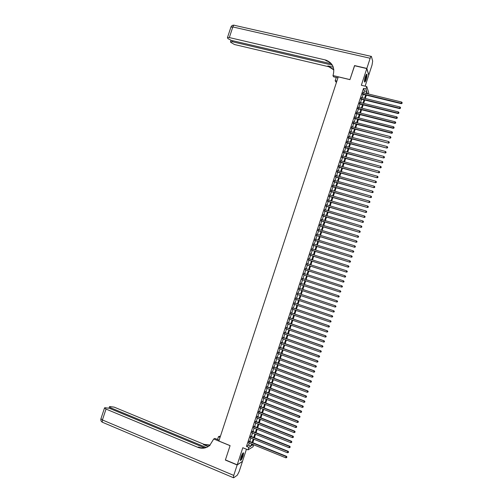 <?xml version="1.0" encoding="UTF-8"?>
<svg xmlns="http://www.w3.org/2000/svg" width="503" height="503" viewBox="0 0 503 503"><rect width="100%" height="100%" fill="white"/><g stroke="black" fill="none" stroke-linecap="round" stroke-linejoin="round"><path stroke-width="0.75" d="M243.068 455.963L243.609 452.97C243.043 452.493 242.132 453.958 240.868 457.359L240.333 460.346C240.906 460.811 241.817 459.352 243.068 455.963M366.153 79.487C366.882 77.11 367.146 75.406 366.957 74.369C366.624 73.809 366.077 74.614 365.316 76.789C364.587 79.172 364.323 80.876 364.512 81.907C364.851 82.467 365.398 81.656 366.153 79.487M253.694 444.79L253.047 446.765L248.036 449.864L248.853 447.362L250.909 446.117L251.619 443.948M365.134 86.164L368.737 75.136L366.8 68.571L354.502 65.711L349.937 79.644L338.268 76.858L218.862 441.024L230.091 445.627L225.413 459.905L237.209 464.822L242.484 461.345L246.451 449.217M363.707 92.848L364.342 90.905L363.512 88.402L365.983 89L366.781 86.56L368.73 92.684L368.315 93.967M249.243 441.244L248.74 442.785M250.865 436.283L250.368 437.817M252.487 431.329L251.99 432.85M254.109 426.374L253.613 427.883M255.725 421.42L255.235 422.916M257.347 416.465L256.857 417.955M258.963 411.511L258.479 412.994M260.579 406.562L260.101 408.034M262.201 401.614L261.723 403.079M263.817 396.672L263.339 398.125M265.433 391.724L264.962 393.17M267.049 386.782L266.577 388.215M268.665 381.84L268.2 383.267M270.281 376.898L269.815 378.313M271.89 371.962L271.431 373.364M273.506 367.027L273.054 368.422M275.122 362.091L274.669 363.474M276.732 357.155L276.285 358.532M278.348 352.226L277.901 353.59M279.957 347.296L279.511 348.648M281.567 342.367L281.127 343.712M283.176 337.438L282.743 338.777M284.786 332.514L284.352 333.841M286.396 327.585L285.968 328.905M288.005 322.668L287.578 323.976M289.615 317.745L289.194 319.04M291.224 312.822L290.803 314.117M292.834 307.905L292.413 309.188M294.437 302.988L294.022 304.258M296.047 298.078L295.632 299.335M297.65 293.161L297.242 294.412M299.26 288.25L298.851 289.495M300.863 283.34L300.461 284.572M302.466 278.429L302.064 279.662M304.076 273.513L303.667 274.751M305.686 268.596L305.277 269.847M307.289 263.685L306.874 264.943M308.892 258.775L308.477 260.038M310.502 253.864L310.081 255.14M312.105 248.954L311.684 250.243M313.709 244.049L313.287 245.345M315.312 239.145L314.884 240.447M316.915 234.241L316.488 235.549M318.518 229.337L318.085 230.657M320.115 224.439L319.682 225.765M321.719 219.541L321.285 220.874M323.322 214.643L322.882 215.988M324.919 209.745L324.479 211.103M326.522 204.853L326.076 206.217M328.119 199.961L327.673 201.332M329.716 195.07L329.27 196.447M331.32 190.178L330.861 191.568M332.917 185.293L332.458 186.688M334.514 180.401L334.055 181.809M336.111 175.522L335.646 176.937M337.708 170.636L337.243 172.057M339.299 165.757L338.833 167.185M340.896 160.872L340.424 162.318M342.493 155.993L342.015 157.445M344.083 151.12L343.606 152.579M345.68 146.241L345.203 147.712M347.271 141.368L346.787 142.846M348.868 136.495L348.378 137.979M350.459 131.629L349.969 133.119M352.05 126.756L351.559 128.259M353.64 121.889L353.144 123.398M355.231 117.023L354.734 118.545M356.822 112.156L356.319 113.684M358.413 107.296L357.91 108.83M359.997 102.436L359.494 103.976M361.588 97.576L361.079 99.129M363.512 88.402L246.47 446.394L248.545 445.155L249.255 442.992M249.758 441.452L250.878 438.025M251.381 436.491L252.506 433.052M253.003 431.53L254.128 428.084M254.619 426.575L255.75 423.124M256.241 421.621L257.373 418.156M257.857 416.666L258.995 413.196M259.479 411.712L260.617 408.235M261.095 406.764L262.239 403.28M262.717 401.815L263.855 398.319M264.333 396.867L265.477 393.365M265.949 391.919L267.093 388.41M267.565 386.977L268.715 383.462M269.18 382.035L270.331 378.507M270.796 377.093L271.953 373.559M272.412 372.157L273.569 368.611M274.022 367.215L275.185 363.663M275.638 362.279L276.801 358.721M277.247 357.344L278.417 353.779M278.863 352.414L280.033 348.837M280.473 347.479L281.649 343.895M282.089 342.549L283.258 338.959M283.698 337.62L284.874 334.023M285.308 332.697L286.49 329.088M286.917 327.767L288.1 324.152M288.527 322.844L289.709 319.223M290.137 317.921L291.325 314.293M291.746 313.004L292.935 309.364M293.35 308.088L294.544 304.441M294.959 303.164L296.154 299.511M296.569 298.254L297.763 294.588M298.172 293.337L299.373 289.665M299.782 288.426L300.983 284.748M301.385 283.516L302.586 279.831M302.988 278.599L304.196 274.921M304.598 273.682L305.799 270.017M306.208 268.765L307.402 265.112M307.811 263.849L309.005 260.208M309.42 258.938L310.603 255.304M311.024 254.028L312.206 250.406M312.627 249.117L313.809 245.508M314.23 244.213L315.412 240.61M315.834 239.302L317.009 235.712M317.437 234.398L318.606 230.82M319.04 229.494L320.21 225.922M320.644 224.596L321.807 221.031M322.247 219.698L323.404 216.145M323.844 214.8L325.001 211.254M325.447 209.902L326.598 206.368M327.044 205.004L328.195 201.483M328.648 200.112L329.792 196.604M330.245 195.221L331.389 191.718M331.842 190.329L332.986 186.839M333.445 185.437L334.577 181.96M335.042 180.552L336.174 177.081M336.639 175.666L337.771 172.208M338.236 170.781L339.362 167.336M339.827 165.902L340.952 162.463M341.424 161.017L342.543 157.59M343.021 156.137L344.14 152.723M344.612 151.258L345.731 147.851M346.209 146.386L347.322 142.984M347.799 141.513L348.912 138.124M349.396 136.634L350.497 133.257M350.987 131.767L352.087 128.397M352.578 126.894L353.678 123.537M354.169 122.028L355.263 118.677M355.759 117.161L356.853 113.823M357.35 112.295L358.438 108.962M358.941 107.428L360.029 104.108M360.532 102.568L361.613 99.261M362.122 97.708L363.197 94.407M363.179 92.715L362.669 94.281M248.036 449.864L242.798 447.727L237.209 464.822M246.47 446.394L248.853 447.362M366.8 68.571L361.343 85.252L366.781 86.56M252.286 444.218L251.852 445.539L253.323 444.646M367.53 93.772L367.165 92.646L366.85 93.608M366.341 95.174L365.26 98.475M364.757 100.028L363.669 103.341M363.166 104.888L362.078 108.214M361.575 109.748L360.488 113.081M359.991 114.609L358.897 117.954M358.4 119.475L357.306 122.826M356.809 124.342L355.709 127.699M355.219 129.208L354.118 132.578M353.628 134.075L352.521 137.457M352.037 138.941L350.931 142.336M350.446 143.814L349.334 147.216M348.856 148.687L347.736 152.101M347.259 153.56L346.139 156.986M345.668 158.439L344.549 161.872M344.077 163.318L342.952 166.757M342.48 168.197L341.348 171.649M340.883 173.076L339.751 176.54M339.292 177.955L338.154 181.432M337.695 182.841L336.557 186.324M336.098 187.726L334.954 191.222M334.501 192.611L333.357 196.12M332.904 197.503L331.754 201.018M331.307 202.388L330.157 205.916M329.71 207.28L328.553 210.82M328.107 212.178L326.95 215.718M326.51 217.07L325.347 220.628M324.907 221.968L323.743 225.533M323.31 226.866L322.14 230.437M321.706 231.764L320.537 235.347M320.109 236.661L318.933 240.258M318.506 241.566L317.324 245.175M316.903 246.47L315.721 250.085M315.299 251.374L314.111 255.002M313.696 256.285L312.508 259.919M312.093 261.189L310.898 264.842M310.489 266.1L309.295 269.759M308.88 271.01L307.685 274.682M307.276 275.927L306.076 279.605M305.673 280.844L304.466 284.528M304.064 285.761L302.856 289.445M302.454 290.69L301.253 294.368M300.844 295.619L299.643 299.285M299.228 300.549L298.034 304.208M297.619 305.478L296.424 309.131M296.009 310.414L294.815 314.061M294.393 315.35L293.205 318.984M292.784 320.285L291.595 323.913M291.168 325.227L289.986 328.843M289.552 330.163L288.376 333.778M287.936 335.105L286.76 338.708M286.326 340.047L285.151 343.643M284.711 344.995L283.535 348.579M283.095 349.937L281.919 353.521M281.473 354.885L280.309 358.457M279.857 359.84L278.693 363.399M278.241 364.788L277.078 368.341M276.619 369.743L275.462 373.289M275.003 374.697L273.846 378.231M273.381 379.652L272.23 383.179M271.765 384.606L270.614 388.134M270.142 389.567L268.992 393.082M268.52 394.528L267.376 398.036M266.898 399.489L265.76 402.991M265.276 404.456L264.138 407.946M263.654 409.417L262.516 412.9M262.032 414.384L260.9 417.861M260.409 419.351L259.278 422.822M258.787 424.325L257.655 427.783M257.159 429.298L256.033 432.743M255.537 434.271L254.411 437.711M253.908 439.245L252.789 442.678M366.159 93.439L366.794 91.496L365.983 89M252.122 442.407L253.242 438.974M253.745 437.44L254.87 434.001M255.367 432.479L256.492 429.028M256.989 427.519L258.114 424.06M258.605 422.558L259.743 419.093M260.227 417.597L261.365 414.126M261.849 412.642L262.987 409.159M263.465 407.682L264.609 404.192M265.087 402.727L266.232 399.231M266.703 397.779L267.854 394.27M268.325 392.824L269.47 389.309M269.941 387.876L271.092 384.355M271.557 382.928L272.714 379.4M273.173 377.986L274.33 374.446M274.789 373.037L275.946 369.491M276.405 368.095L277.568 364.543M278.021 363.153L279.184 359.588M279.637 358.211L280.8 354.64M281.246 353.276L282.416 349.698M282.862 348.34L284.032 344.75M284.472 343.404L285.647 339.808M286.088 338.469L287.263 334.866M287.697 333.539L288.879 329.93M289.307 328.61L290.489 324.988M290.923 323.68L292.105 320.053M292.532 318.751L293.721 315.117M294.142 313.828L295.33 310.181M295.751 308.899L296.94 305.252M297.355 303.982L298.556 300.322M298.964 299.059L300.165 295.393M300.574 294.136L301.775 290.464M302.177 289.219L303.384 285.541M303.787 284.302L304.994 280.617M305.396 279.385L306.597 275.707M307.006 274.462L308.201 270.79M308.609 269.539L309.804 265.886M310.219 264.622L311.414 260.975M311.829 259.705L313.017 256.065M313.432 254.788L314.62 251.16M315.041 249.872L316.224 246.256M316.645 244.961L317.821 241.352M318.248 240.05L319.424 236.454M319.851 235.14L321.027 231.556M321.455 230.229L322.624 226.658M323.058 225.325L324.228 221.76M324.661 220.421L325.825 216.868M326.265 215.517L327.422 211.97M327.868 210.619L329.025 207.079M329.471 205.714L330.622 202.193M331.068 200.816L332.219 197.302M332.672 195.919L333.816 192.416M334.269 191.027L335.413 187.531M335.872 186.129L337.01 182.646M337.469 181.237L338.601 177.766M339.066 176.346L340.198 172.881M340.663 171.46L341.795 168.002M342.26 166.568L343.386 163.129M343.857 161.683L344.983 158.25M345.454 156.798L346.573 153.377M347.051 151.919L348.164 148.504M348.648 147.033L349.755 143.632M350.239 142.154L351.352 138.765M351.836 137.275L352.943 133.892M353.427 132.402L354.527 129.026M355.024 127.523L356.118 124.166M356.614 122.65L357.708 119.299M358.205 117.777L359.299 114.439M359.796 112.911L360.884 109.579M361.387 108.038L362.474 104.718M362.977 103.172L364.059 99.858M364.568 98.305L365.65 95.004M364.342 90.905L366.794 91.496M248.545 445.155L250.909 446.117M362.411 94.218L401.287 103.681L401.212 103.278L362.525 93.872M402.016 103.19L402.174 102.7L402.016 103.19L401.212 103.278L401.614 102.046L362.921 92.653M401.287 103.681L402.042 103.354M402.174 102.7L401.614 102.046M366.259 74.601L366.19 77.443C365.587 79.895 365.008 81.247 364.449 81.492M364.442 81.121L365.888 77.431L366.065 74.934M364.524 81.926C365.159 81.234 365.756 79.713 366.316 77.355L366.536 74.255M242.892 453.134L242.968 454.322C242.157 457.403 241.27 459.252 240.302 459.874M240.34 459.497C241.27 458.51 242.037 456.812 242.635 454.385L242.672 453.429M240.333 460.333C241.484 459.107 242.427 456.994 243.169 454.002L243.219 452.819M354.602 65.736L349.956 79.593L332.967 75.538L333.238 74.721C334.879 67.603 332.426 62.724 325.881 60.083L229.324 37.568L227.444 37.637L227.96 38.668L231.418 40.416L331.093 63.736M337.934 77.858L333.52 76.802L332.967 75.538M336.557 82.058L335.734 81.857L335.199 80.643L336.249 77.456M366.844 68.421L368.787 74.991L372.025 65.076L372.666 61.133L371.415 56.43C371.164 55.996 370.749 56.606 370.17 58.254L366.844 68.421L354.546 65.566M336.891 81.052L335.199 80.643M332.238 65.151L232.399 41.749L230.537 41.812L230.626 42.258L234.436 44.516L328.805 66.754L333.829 69.911M333.797 69.552L327.843 65.937L333.294 67.22M333.112 66.704C331.678 63.743 329.364 61.756 326.17 60.75L325.177 59.895M237.158 464.973L225.363 460.056L230.072 445.677L213.737 438.974L209.625 445.564C206.054 448.355 202.149 448.946 197.905 447.343L106.032 409.071L102.417 419.961L233.744 475.417L237.158 464.973L242.333 461.452M220.05 437.39L218.428 436.73L217.522 439.496M218.428 436.73L219.541 436.195L220.339 436.516M213.737 438.974L214.9 438.421L219.145 440.156M206.211 447.456L110.937 407.902L109.434 406.82L109.755 406.562L114.181 407.128L204.086 444.363L210.153 445.092M209.902 445.325L203.495 444.646L208.192 446.595M233.744 475.417L233.335 477.68L233.656 477.787L237.303 475.197L239.114 471.669L242.44 461.496M204.545 447.827L109.371 408.273L104.863 407.7L104.517 407.971L106.032 409.071M207.657 446.903C204.658 448.23 201.615 448.28 198.522 447.048L197.905 447.343M360.827 99.066L399.684 108.61L399.602 108.22L360.934 98.726M400.407 108.126L400.57 107.636L400.407 108.126L399.602 108.22L400.004 106.982L361.336 97.513M399.684 108.61L400.438 108.283M400.57 107.636L400.004 106.982M359.243 103.914L398.08 113.54L397.999 113.156L359.349 103.587M398.804 113.062L398.961 112.571L398.804 113.062L397.999 113.156L398.401 111.924L359.746 102.373M398.08 113.54L398.835 113.219M398.961 112.571L398.401 111.924M357.652 108.767L396.471 118.469L396.389 118.098L357.759 108.447M397.194 118.004L397.351 117.507L397.194 118.004L396.389 118.098L396.792 116.859L358.155 107.233M396.471 118.469L397.225 118.155M397.351 117.507L396.792 116.859M356.067 113.621L394.868 123.405L394.78 123.04L356.168 113.313M395.584 122.946L395.748 122.449L395.584 122.946L394.78 123.04L395.182 121.801L356.564 112.094M394.868 123.405L395.622 123.09M395.748 122.449L395.182 121.801M354.483 118.475L393.258 128.34L393.17 127.982L354.577 118.174M393.975 127.888L394.138 127.391L393.975 127.888L393.17 127.982L393.572 126.743L354.98 116.96M393.258 128.34L394.012 128.026M394.138 127.391L393.572 126.743M352.892 123.336L391.655 133.276L391.56 132.924L352.987 123.04M392.365 132.83L392.529 132.333L392.365 132.83L391.56 132.924L391.963 131.692L353.389 121.827M391.655 133.276L392.403 132.968M392.529 132.333L391.963 131.692M351.301 128.196L390.045 138.212L351.396 127.907M390.756 137.772L390.919 137.281L390.756 137.772L389.951 137.872L390.353 136.634L351.798 126.693M390.045 138.212L390.793 137.91M390.919 137.281L390.353 136.634M349.717 133.056L388.435 143.154L349.805 132.779M389.146 142.72L389.309 142.223L389.146 142.72L388.341 142.821L388.744 141.582L350.201 131.56M388.435 143.154L389.184 142.852M389.309 142.223L388.744 141.582M348.126 137.916L386.832 148.089L348.214 137.646M387.536 147.668L387.7 147.172L387.536 147.668L386.725 147.769L387.134 146.536L348.61 136.432M386.832 148.089L387.574 147.8M387.7 147.172L387.134 146.536M346.536 142.777L385.223 153.031L346.624 142.519M385.927 152.616L386.084 152.126L385.927 152.616L385.116 152.723L385.518 151.485L347.02 141.305M385.223 153.031L385.964 152.742M386.084 152.126L385.518 151.485M344.945 147.643L383.613 157.98L345.027 147.392M384.311 157.571L384.474 157.074L384.311 157.571L383.506 157.678L383.908 156.439L345.429 146.178M383.613 157.98L384.355 157.691M384.474 157.074L383.908 156.439M343.354 152.51L382.003 162.922L343.436 152.271M382.701 162.526L382.865 162.029L382.701 162.526L381.89 162.632L382.293 161.394L343.832 151.051M382.003 162.922L382.745 162.639M382.865 162.029L382.293 161.394M341.763 157.376L380.387 167.87L341.839 157.15M381.085 167.48L381.249 166.983L381.085 167.48L380.281 167.587L380.683 166.348L342.241 155.93M380.387 167.87L381.136 167.593M381.249 166.983L380.683 166.348M340.173 162.249L378.778 172.818L340.242 162.023M379.476 172.435L379.639 171.938L379.476 172.435L378.665 172.542L379.067 171.303L340.644 160.803M378.778 172.818L379.52 172.548M379.639 171.938L379.067 171.303M338.582 167.115L377.168 177.773L338.651 166.908M377.86 177.396L378.023 176.899L377.86 177.396L377.049 177.502L377.451 176.264L339.047 165.682M377.168 177.773L377.91 177.502M378.023 176.899L377.451 176.264M336.985 171.988L375.552 182.721L337.054 171.787M376.244 182.35L376.407 181.853L376.244 182.35L375.433 182.463L375.835 181.225L337.45 170.567M375.552 182.721L376.294 182.457M376.407 181.853L375.835 181.225M335.394 176.861L373.943 187.676L335.457 176.672M374.634 187.311L374.792 186.814L374.634 187.311L373.817 187.424L374.226 186.185L335.859 175.446M373.943 187.676L374.678 187.412M374.792 186.814L374.226 186.185M333.797 181.74L372.327 192.63L333.86 181.552M373.019 192.278L373.176 191.781L373.019 192.278L372.201 192.391L372.61 191.146L334.262 180.332M372.327 192.63L373.069 192.372M373.176 191.781L372.61 191.146M332.206 186.619L370.717 197.591L332.263 186.443M371.403 197.239L371.56 196.742L371.403 197.239L370.585 197.358L370.988 196.113L332.665 185.217M370.717 197.591L371.453 197.333M371.56 196.742L370.988 196.113M330.609 191.498L369.101 202.546L330.666 191.329M369.787 202.206L369.944 201.709L369.787 202.206L368.969 202.325L369.372 201.081L331.062 190.109M369.101 202.546L369.837 202.294M369.944 201.709L369.372 201.081M329.012 196.377L367.486 207.506L329.069 196.214M368.165 207.173L368.328 206.676L368.165 207.173L367.353 207.293L367.756 206.048L329.465 194.994M367.486 207.506L368.221 207.261M368.328 206.676L367.756 206.048M327.422 201.257L365.87 212.467L327.466 201.106M366.549 212.14L366.712 211.644L366.549 212.14L365.731 212.266L366.14 211.021L327.868 199.886M365.87 212.467L366.605 212.228M366.712 211.644L366.14 211.021M325.825 206.142L364.254 217.434L325.869 205.997M364.933 217.114L365.09 216.617L364.933 217.114L364.115 217.233L364.518 215.994L326.271 204.778M364.254 217.434L364.989 217.195M365.09 216.617L364.518 215.994M324.228 211.027L362.638 222.401L324.272 210.895M363.311 222.087L363.474 221.59L363.311 222.087L362.493 222.207L362.902 220.968L324.668 209.669M362.638 222.401L363.367 222.163M363.474 221.59L362.902 220.968M322.63 215.913L361.022 227.362L322.668 215.787M361.695 227.06L361.858 226.564L361.695 227.06L360.877 227.186L361.28 225.941L323.071 214.567M361.022 227.362L361.751 227.13M361.858 226.564L361.28 225.941M321.033 220.798L359.406 232.336L321.065 220.685M360.073 232.034L360.236 231.537L360.073 232.034L359.255 232.16L359.664 230.915L321.467 219.465M359.406 232.336L360.135 232.103M360.236 231.537L359.664 230.915M319.43 225.69L357.79 237.303L319.468 225.583M358.457 237.014L358.614 236.517L358.457 237.014L357.633 237.139L358.042 235.894L319.864 224.363M357.79 237.303L358.513 237.076M358.614 236.517L358.042 235.894M317.833 230.581L356.168 242.276L317.865 230.487M356.834 241.993L356.011 242.119L356.42 240.874L357.055 241.553L356.834 241.993L357.055 241.553M318.267 229.261L356.42 240.874L356.998 241.497M356.168 242.276L356.897 242.056M316.236 235.473L354.552 247.25L316.261 235.385M355.212 246.973L354.395 247.105L354.797 245.854L355.439 246.533L355.212 246.973L355.439 246.533M316.664 234.159L354.797 245.854L355.376 246.476M354.552 247.25L355.275 247.03M314.633 240.365L352.93 252.223L314.658 240.289M353.59 251.953L352.773 252.085L353.175 250.84L353.816 251.513L353.59 251.953L353.816 251.513M315.06 239.063L353.175 250.84L353.754 251.456M352.93 252.223L353.653 252.009M313.036 245.263L351.314 257.196L313.055 245.194M351.968 256.939L351.144 257.071L351.553 255.826L352.194 256.492L351.968 256.939L352.194 256.492M313.457 243.968L351.553 255.826L352.131 256.442M351.314 257.196L352.031 256.989M311.432 250.161L349.692 262.176L311.451 250.104M350.346 261.925L349.522 262.057L349.931 260.812L350.572 261.472L350.346 261.925L350.572 261.472M311.854 248.878L349.931 260.812L350.509 261.422M349.692 262.176L350.409 261.969M309.829 255.059L348.07 267.156L309.848 255.008M348.724 266.911L347.9 267.049L348.309 265.798L348.95 266.458L348.724 266.911L348.95 266.458M310.25 253.782L348.309 265.798L348.887 266.414M348.07 267.156L348.786 266.955M308.232 259.963L346.448 272.136L308.245 259.919M347.095 271.897L346.278 272.035L346.68 270.79L347.328 271.438L347.095 271.897L347.328 271.438M308.641 258.693L346.68 270.79L347.259 271.4M346.448 272.136L347.164 271.941M306.629 264.861L344.825 277.122L306.635 264.829M345.473 276.889L344.649 277.027L345.058 275.782L345.706 276.43L345.473 276.889L345.706 276.43M307.037 263.603L345.058 275.782L345.636 276.392M344.825 277.122L345.542 276.927M305.025 269.765L343.203 282.101L305.032 269.746M343.851 281.881L343.027 282.02L343.43 280.775L344.083 281.416L343.851 281.881L344.083 281.416M305.434 268.514L343.43 280.775L344.014 281.384M343.203 282.101L343.92 281.913M342.222 286.873L341.399 287.018L303.422 274.657L341.581 287.087L341.807 285.767L342.455 286.402L342.222 286.873L342.455 286.402M303.825 273.431L341.807 285.767L342.386 286.377M341.581 287.087L342.298 286.905M340.6 291.872L339.77 292.01L301.819 279.574L339.959 292.08L340.179 290.765L340.833 291.394L340.6 291.872L340.833 291.394M302.221 278.348L340.179 290.765L340.757 291.369M339.959 292.08L340.669 291.897M339.047 296.889L339.211 296.386L338.33 297.066L300.209 284.491M338.972 296.864L338.148 297.009L338.739 295.821L300.612 283.258L338.55 295.758L339.135 296.368M339.211 296.386L338.739 295.821M337.419 301.882L337.582 301.385L337.419 301.882L336.52 302.007L298.6 289.407M337.343 301.863L336.52 302.007L337.117 300.807L299.008 288.169M299.002 288.181L336.922 300.763L337.507 301.366M337.582 301.385L337.117 300.807M335.79 306.88L335.954 306.377L335.79 306.88L334.891 307.012L296.996 294.33M335.715 306.861L334.891 307.012L335.488 305.799L297.405 293.079L335.294 305.761L335.878 306.365M335.954 306.377L335.488 305.799M334.168 311.879L334.332 311.376L334.168 311.879L333.263 312.017L295.387 299.254M334.086 311.866L333.263 312.017L333.866 310.797L295.795 297.99M295.789 298.021L333.665 310.766L334.25 311.363M334.332 311.376L333.866 310.797M332.54 316.877L332.703 316.374L332.54 316.877L331.634 317.016L293.777 304.177M332.458 316.871L331.634 317.016L332.238 315.79L294.192 302.907M294.18 302.944L332.037 315.765L332.621 316.368M332.703 316.374L332.238 315.79M330.911 321.876L331.075 321.379L330.911 321.876L329.999 322.027L292.168 309.1M330.829 321.876L329.999 322.027L330.609 320.788L292.583 307.823M292.57 307.867L330.408 320.776L330.993 321.373M331.075 321.379L330.609 320.788M329.283 326.881L329.446 326.378L329.283 326.881L328.371 327.032L290.552 314.029M329.201 326.881L328.371 327.032L328.987 325.787L290.973 312.74M290.954 312.797L328.78 325.781L329.364 326.378M329.446 326.378L328.987 325.787M327.654 331.886L327.818 331.383L327.654 331.886L326.743 332.043L288.942 318.959M327.572 331.886L326.743 332.043L327.359 330.785L289.37 317.657M289.344 317.726L327.151 330.792L327.736 331.389M327.818 331.383L327.359 330.785M326.026 336.891L326.189 336.394L326.026 336.891L325.108 337.054L287.332 323.888M325.938 336.897L325.108 337.054L325.73 335.79L287.76 322.58M287.735 322.656L325.516 335.803L326.101 336.394M326.189 336.394L325.73 335.79M324.391 341.902L324.554 341.399L324.391 341.902L323.479 342.065L285.717 328.817M324.309 341.908L323.479 342.065L324.102 340.789L286.15 327.503M286.119 327.585L323.888 340.814L324.473 341.405M324.554 341.399L324.102 340.789M322.763 346.907L322.926 346.41L322.763 346.907L321.845 347.083L284.107 333.753M322.675 346.919L321.845 347.083L322.467 345.794L284.541 332.426M284.509 332.521L322.253 345.825L322.838 346.422M322.926 346.41L322.467 345.794M321.134 351.918L321.298 351.421L321.134 351.918L320.21 352.094L282.491 338.689M321.046 351.937L320.21 352.094L320.839 350.805L282.931 337.35M282.893 337.45L320.618 350.843L321.21 351.434M321.298 351.421L320.839 350.805M281.284 342.392L318.99 355.86L318.581 357.111L280.881 343.624M281.322 342.279L319.21 355.81L319.411 356.954L319.575 356.451M319.663 356.432L319.21 355.81M318.581 357.111L319.411 356.954M279.668 347.328L317.355 360.877L316.947 362.135L279.266 348.56M279.706 347.202L317.582 360.821L317.777 361.971L317.94 361.468M318.034 361.443L317.582 360.821M316.947 362.135L317.777 361.971M278.052 352.263L315.721 365.901L315.312 367.152L277.65 353.502M278.096 352.138L315.947 365.832L316.142 366.989L316.305 366.486M316.4 366.461L315.947 365.832M315.312 367.152L316.142 366.989M276.436 357.205L314.086 370.918L313.677 372.176L276.034 358.444M276.487 357.067L314.318 370.843L314.507 372.013L314.671 371.51M314.765 371.478L314.318 370.843M313.677 372.176L314.507 372.013M274.82 362.147L312.451 375.942L312.042 377.2L274.418 363.386M274.871 361.997L312.684 375.86L312.872 377.036L313.036 376.533M313.13 376.495L312.684 375.86M312.042 377.2L312.872 377.036M273.204 367.096L310.81 380.972L310.401 382.23L272.802 368.328M273.261 366.932L311.049 380.878L311.238 382.06L311.401 381.557M311.495 381.519L311.049 380.878M310.401 382.23L311.238 382.06M271.589 372.038L309.175 385.996L308.767 387.253L271.186 373.276M271.645 371.868L309.414 385.895L309.603 387.084L309.766 386.581M309.861 386.543L309.414 385.895M308.767 387.253L309.603 387.084M269.973 376.986L307.54 391.026L307.132 392.283L269.57 378.225M270.029 376.81L307.786 390.913L307.968 392.114L308.132 391.611M308.226 391.567L307.786 390.913M307.132 392.283L307.968 392.114M268.357 381.934L305.899 396.056L305.491 397.313L267.948 383.173M268.413 381.746L306.151 395.936L306.327 397.144L306.49 396.641M306.591 396.59L306.151 395.936M305.491 397.313L306.327 397.144M266.735 386.882L304.265 401.086L303.856 402.343L266.332 388.121M266.804 386.688L304.51 400.96L304.692 402.174L304.856 401.671M304.956 401.614L304.51 400.96M303.856 402.343L304.692 402.174M265.119 391.837L302.624 406.122L302.215 407.38L264.716 393.076M265.188 391.63L302.875 405.984L303.051 407.204L303.221 406.701M303.315 406.644L302.875 405.984M302.215 407.38L303.051 407.204M263.497 396.792L300.989 411.158L300.574 412.416L263.094 398.03M263.572 396.578L301.24 411.008L301.416 412.24L301.58 411.737M301.681 411.674L301.24 411.008M300.574 412.416L301.416 412.24M261.881 401.746L299.348 416.195L298.939 417.452L261.472 402.985M261.95 401.52L299.606 416.038L299.775 417.276L299.939 416.773M300.046 416.71L299.606 416.038M298.939 417.452L299.775 417.276M260.258 406.701L297.707 421.231L297.298 422.495L259.856 407.939M260.334 406.468L297.965 421.068L298.134 422.313L298.298 421.81M298.405 421.74L297.965 421.068M297.298 422.495L298.134 422.313M258.636 411.661L296.066 426.274L295.657 427.531L258.234 412.9M258.718 411.416L296.33 426.098L296.493 427.349L296.663 426.846M296.764 426.777L296.33 426.098M295.657 427.531L296.493 427.349M257.014 416.622L294.425 431.316L294.016 432.574L256.612 417.861M257.096 416.371L294.689 431.134L294.852 432.391L295.022 431.888M295.123 431.813L294.689 431.134M294.016 432.574L294.852 432.391M255.392 421.583L292.784 436.359L292.369 437.616L254.99 422.822M255.48 421.319L293.054 436.164L293.211 437.434L293.381 436.931M293.488 436.856L293.054 436.164M292.369 437.616L293.211 437.434M253.77 426.544L291.143 441.401L290.728 442.665L253.367 427.783M253.858 426.274L291.413 441.2L291.57 442.477L291.734 441.974M291.847 441.892L291.413 441.2M290.728 442.665L291.57 442.477M252.148 431.511L289.495 446.45L289.087 447.714L251.745 432.75M252.242 431.228L289.772 446.236L289.929 447.525L290.093 447.022M290.206 446.934L289.772 446.236M289.087 447.714L289.929 447.525M250.525 436.472L287.854 451.499L287.439 452.763L250.117 437.717M250.62 436.189L288.131 451.279L288.288 452.574L288.452 452.065M288.565 451.977L288.131 451.279M287.439 452.763L288.288 452.574M248.903 441.439L286.207 456.548L285.798 457.812L248.495 442.684M248.998 441.144L286.49 456.322L286.207 456.548L286.804 457.114L286.641 457.623L286.804 457.114M286.917 457.026L286.49 456.322M285.798 457.812L286.641 457.623M327.843 65.937L328.119 66.572M370.17 58.254L232.845 26.948L229.324 37.568M232.738 40.724L232.399 41.749M230.915 27.181L232.845 26.948C233.43 25.401 233.996 24.867 234.555 25.345L371.082 56.355M203.495 444.646L204.086 444.363M110.937 407.902L110.635 408.801M102.801 422.419L102.272 422.193L102.417 419.961L100.952 418.71M328.528 66.119L328.805 66.754M326.17 60.75L325.881 60.083M231.034 40.315L230.537 41.812M233.97 25.194C232.524 25.075 231.518 25.691 230.959 27.049L227.444 37.637M109.434 406.82L108.994 408.128M104.517 407.971L100.914 418.829C100.594 420.275 101.046 421.395 102.272 422.193L233.335 477.68"/></g></svg>
